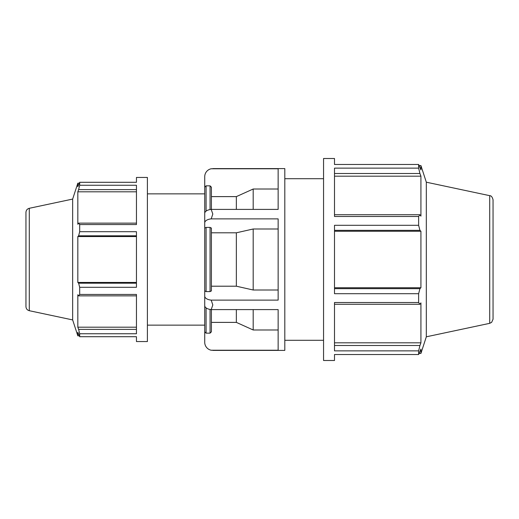 <?xml version="1.0" encoding="UTF-8"?>
<svg xmlns="http://www.w3.org/2000/svg" width="519" height="519" viewBox="0 0 519 519"><rect width="100%" height="100%" fill="white"/><g stroke="black" fill="none" stroke-linecap="round" stroke-linejoin="round"><path stroke-width="0.78" d="M29.285 208.294C27.209 208.885 26.093 210.253 25.95 212.407L25.95 306.593C26.093 308.747 27.209 310.115 29.285 310.706L29.285 208.294L72.66 199.075L77.824 183.188L77.824 186.717L79.686 182.292L136.458 182.292L136.458 177.44L147.396 177.44L147.396 341.56L136.458 341.56L136.458 336.708L79.686 336.708L77.824 332.283L77.824 335.812L79.225 335.812M136.458 329.377L78.622 329.377L79.686 333.743L136.458 333.743L136.458 294.448L79.686 294.448L78.622 295.875L136.458 295.875M136.458 223.125L78.622 223.125L79.686 224.552L136.458 224.552L136.458 185.257L79.686 185.257L78.622 189.623L136.458 189.623M136.458 283.186L78.622 283.186L79.686 287.286L136.458 287.286L136.458 231.714L79.686 231.714L78.622 235.814L136.458 235.814M136.458 282.446L77.824 282.446L77.824 236.554L78.622 235.814M78.622 283.186L77.824 282.446M136.458 236.554L77.824 236.554M78.622 223.125L77.824 224.26L77.824 191.809L78.622 189.623M136.458 191.809L77.824 191.809M334.502 354.529L334.502 360.497L323.558 360.497L323.558 158.503L334.502 158.503L334.502 164.471L418.625 164.471L418.625 168.124L334.502 168.124L334.502 216.488L418.625 216.488L418.625 225.304L334.502 225.304L334.502 293.696L418.625 293.696L418.625 302.512L334.502 302.512L334.502 350.876L418.625 350.876L418.625 354.529L334.502 354.529M489.715 195.669C491.175 195.605 492.291 196.98 493.05 199.789L493.05 319.211L491.636 322.357L489.715 323.331L489.715 195.669L426.32 182.195L420.922 165.574L420.922 169.921L418.625 164.471M334.502 173.502L419.936 173.502L418.625 168.124M334.502 176.188L420.922 176.188L420.922 216.131L419.936 214.73L334.502 214.73M419.936 173.502L420.922 176.188M418.625 216.488L419.936 214.73M211.408 331.797L210.059 333.153L211.408 331.797L211.408 309.603M211.188 309.603L212.816 304.945L211.188 300.125A8.077 4.042 180 0 1 204.733 296.167L204.733 305.646A8.077 4.042 0 0 0 211.188 309.603L278.139 309.603L278.139 350.228L211.188 350.228A8.077 8.077 0 0 1 204.733 342.313L204.733 331.797L206.082 333.153L210.059 333.153L210.059 309.441M211.408 322.383L236.353 322.383L253.188 329.987L278.139 329.987M211.343 300.592L211.188 300.125L278.139 300.125L278.139 218.875L211.188 218.875L212.816 214.055L211.188 209.397A8.077 4.042 180 0 0 204.733 213.354L204.733 222.833A8.077 4.042 0 0 1 211.188 218.875L211.343 218.408M211.408 286.203L236.353 286.203L253.188 290.004L278.139 290.004M210.059 291.587L211.408 290.912L211.408 228.088L210.059 227.413L206.082 227.413L204.733 228.088L204.733 290.912L206.082 291.587L210.059 291.587L210.059 227.413M204.733 290.912L204.733 296.167M204.733 222.833L204.733 228.088M278.139 228.996L253.188 228.996L236.353 232.797L211.408 232.797M211.188 209.397L278.139 209.397L278.139 168.772L211.188 168.772A8.077 8.077 0 0 0 204.733 176.687L204.733 218.616M206.082 211.123L206.082 185.847L204.733 187.203L206.082 185.847L210.059 185.847L211.408 187.203L210.059 185.847L210.059 209.559M278.139 189.013L253.188 189.013L236.353 196.617L211.408 196.617M212.816 168.604L284.808 168.604L284.808 350.396L212.816 350.396M253.188 189.013L253.188 209.397M253.188 228.996L253.188 290.004M253.188 309.603L253.188 329.987M204.733 300.384L204.733 331.797M147.396 193.853L204.733 193.853L204.733 325.147L147.396 325.147M236.353 196.617L236.353 209.397M236.353 232.797L236.353 286.203M236.353 309.603L236.353 322.383M211.408 209.397L211.408 187.203M72.66 199.075L72.66 319.925L77.824 335.812M426.32 182.195L426.32 336.805L420.922 353.426L420.922 349.079L418.625 354.529M136.458 327.191L77.824 327.191L77.824 294.74L78.622 295.875M78.622 329.377L77.824 327.191M79.686 182.292L79.686 185.257M79.686 224.552L79.686 231.714M79.686 287.286L79.686 294.448M79.686 333.743L79.686 336.708M334.502 230.345L419.936 230.345L418.625 225.304M419.936 230.345L420.922 231.253L420.922 287.747L419.936 288.655L334.502 288.655M418.625 293.696L419.936 288.655M334.502 304.27L419.936 304.27L418.625 302.512M419.936 304.27L420.922 302.869L420.922 342.812L419.936 345.498L334.502 345.498M418.625 350.876L419.936 345.498M334.502 342.812L420.922 342.812M334.502 287.747L420.922 287.747M334.502 231.253L420.922 231.253M284.808 178.705L323.558 178.705M206.082 291.587L206.082 227.413M206.082 333.153L206.082 307.877M79.225 183.188L77.824 183.188M419.196 165.574L420.922 165.574M29.285 310.706L72.66 319.925M489.715 323.331L426.32 336.805M419.196 353.426L420.922 353.426M284.808 340.295L323.558 340.295"/></g></svg>
